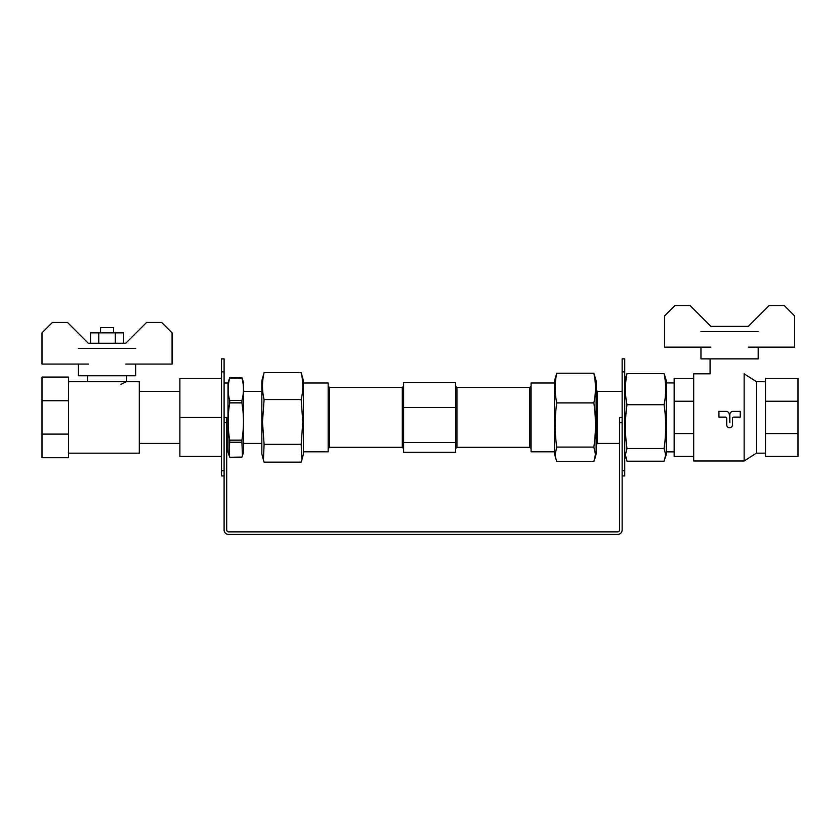 <?xml version="1.0" encoding="UTF-8"?>
<svg xmlns="http://www.w3.org/2000/svg" width="840" height="840" viewBox="0 0 840 840"><rect width="100%" height="100%" fill="white"/><g stroke="black" fill="none" stroke-linecap="round" stroke-linejoin="round"><path stroke-width="1.26" d="M179.876 391.387L139.293 391.387M179.876 443.415L139.293 443.415M68.534 453.169L139.293 453.169L139.293 381.623L126.546 381.623L126.546 375.774M68.534 381.623L126.546 381.623L120.866 384.384M87.528 381.623L87.528 375.774M90.52 343.256L90.52 332.85L123.564 332.85L123.564 343.256M115.301 332.85L115.301 343.256M98.773 332.85L98.773 343.256M113.537 332.85L113.537 327.642L100.538 327.642L100.538 332.85M68.534 400.701L68.534 457.727L42 457.727L42 377.076L68.534 377.076L68.534 400.701L42 400.701M68.534 434.102L42 434.102M221.508 456.425L179.876 456.425L179.876 378.378L221.508 378.378M221.508 417.396L179.876 417.396M88.305 364.067L42 364.067L42 332.85L52.405 322.445L67.494 322.445L88.305 343.256L125.769 343.256L146.58 322.445L161.668 322.445L172.074 332.85L172.074 364.067L125.769 364.067M78.424 364.067L78.424 375.774L135.65 375.774L135.65 364.067M78.424 348.464L135.65 348.464L78.424 348.464M229.709 400.481L241.92 400.481C243.989 392.994 243.989 385.507 241.92 378.021L229.814 377.506L228.008 382.673L228.008 452.13L229.173 455.627L229.709 440.16C227.64 427.781 227.64 415.359 229.709 402.864L229.709 400.481C227.64 392.994 227.64 385.507 229.709 378.021L229.709 377.717M241.92 377.717L243.621 382.673L243.621 452.13L241.92 457.076L229.814 457.275L229.173 455.627M241.92 400.481L241.92 402.864L229.709 402.864M229.709 440.16L241.92 440.16C243.989 427.781 243.989 415.359 241.92 402.864M241.92 440.16L241.92 442.25L229.709 442.25M242.456 455.627L241.92 442.25M301.875 459.879L303.45 453.999L303.45 380.804L301.182 372.645C303.314 381.633 303.314 390.611 301.182 399.599L302.799 421.974L301.182 444.35L301.875 459.879L301.182 462.147L264.096 462.147L263.403 459.879L264.096 444.35L262.479 421.974L264.096 399.599L301.182 399.599M263.403 459.879L261.828 453.999L261.828 380.804L264.096 372.645L301.182 372.645M264.096 444.35L301.182 444.35M264.096 399.599C261.965 390.611 261.965 381.633 264.096 372.645M554.495 383.008L531.08 383.008L531.08 451.794L554.495 451.794M303.45 383.008L328.167 383.008L328.167 451.794L303.45 451.794M403.61 442.565L403.61 382.463L455.637 382.463L455.637 452.33L403.61 452.33L403.61 442.565L455.637 442.565M403.61 407.62L455.637 407.62M758.195 331.548L700.959 331.548L758.195 331.548M748.314 347.161L794.619 347.161L794.619 315.935L784.214 305.529L769.125 305.529L748.314 326.351L710.85 326.351L690.039 305.529L674.95 305.529L664.545 315.935L664.545 347.161L710.85 347.161M710.073 358.869L710.073 373.821L693.683 373.821L693.683 460.971L744.146 460.971L744.146 373.821L744.146 460.971L756.378 453.169L756.378 381.623L744.146 373.821M674.163 451.868L666.361 451.868M674.163 382.925L666.361 382.925M758.195 347.161L758.195 358.869L700.959 358.869L700.959 347.161M729.845 422.719L729.845 414.614A3.255 3.255 -0 0 1 733.089 411.369L740.25 411.369L740.25 417.113L733.74 417.113A1.302 1.302 -0 0 0 732.438 418.415L732.438 424.914A2.867 2.856 -0 0 1 729.582 427.781A2.867 2.856 -0 0 1 726.716 424.914L726.716 418.415A1.302 1.302 -0 0 0 725.413 417.113L718.914 417.113L718.914 411.369L726.065 411.369A3.255 3.255 -0 0 1 729.32 414.614L729.845 422.719M765.481 453.169L756.378 453.169L756.378 381.623L765.481 381.623M693.683 401.237L674.163 401.237L674.163 378.378L693.683 378.378M674.163 401.237L674.163 433.566L693.683 433.566M674.163 433.566L674.163 456.425L693.683 456.425M798 401.237L798 378.378L765.481 378.378L765.481 456.425L798 456.425L798 401.237L765.481 401.237M765.481 433.566L798 433.566M226.706 417.396L224.102 417.396L226.706 417.396L226.706 422.604L224.102 422.604L224.102 529.946A4.515 4.515 0 0 0 228.627 534.471L617.621 534.471A4.515 4.515 0 0 0 622.135 529.946L622.135 422.604L619.532 422.604L619.532 417.396L622.135 417.396M226.706 422.604L226.706 529.946A1.922 1.922 0 0 0 228.627 531.867L617.621 531.867A1.922 1.922 0 0 0 619.532 529.946L619.532 422.604M224.102 475.933L221.508 475.933L221.508 470.726L224.102 470.726L224.102 371.868L221.508 371.868L221.508 470.726M224.102 358.869L221.508 358.869L224.102 358.869L224.102 371.868M221.508 371.868L221.508 358.869M624.74 470.726L624.74 371.868L622.135 371.868L622.135 470.726L624.74 470.726L624.74 475.933L622.135 475.933M622.135 371.868L622.135 358.869L624.74 358.869L624.74 371.868M596.127 390.086L597.419 391.387L597.419 443.415L619.532 443.415M594.888 458.619L596.127 453.999L596.127 380.804L593.859 373.202L556.763 373.202L554.495 380.804L554.495 453.999L556.763 461.601L593.859 461.601L595.476 454.346L593.859 447.09L556.763 447.09L555.146 454.346L555.734 458.619M556.763 373.202C554.631 383.093 554.631 392.994 556.763 402.885C554.631 417.617 554.631 432.358 556.763 447.09M593.859 373.202C595.99 383.093 595.99 392.994 593.859 402.885L556.763 402.885M593.859 402.885C595.99 417.617 595.99 432.358 593.859 447.09M665.27 458.062L666.361 453.999L666.361 380.804L664.094 373.611C666.225 383.975 666.225 394.338 664.094 404.712C666.225 419.307 666.225 433.902 664.094 448.497L665.711 454.839L664.094 461.192L627.008 461.192L625.391 454.839L627.008 448.497C624.876 433.902 624.876 419.307 627.008 404.712C624.876 394.338 624.876 383.975 627.008 373.611L624.74 380.804M627.008 373.611L664.094 373.611M627.008 448.497L664.094 448.497M627.008 404.712L664.094 404.712M248.546 531.867L313.582 531.867M241.92 378.021L229.709 378.021M531.08 448.613L529.788 447.321L529.788 387.481L456.939 387.481L456.939 447.321L455.637 448.613M329.469 447.321L402.308 447.321L402.308 387.481L329.469 387.481L329.469 447.321L328.167 448.613M261.828 443.415L243.621 443.415M228.008 451.794L226.706 451.794M228.008 383.008L224.102 383.008M261.828 391.387L243.621 391.387M229.814 457.296L241.815 457.296M402.308 447.321L403.61 448.613M529.788 447.321L456.939 447.321M402.308 387.481L403.61 386.18M329.469 387.481L328.167 386.18M529.788 387.481L531.08 386.18M456.939 387.481L455.637 386.18M597.419 391.387L622.135 391.387M597.419 443.415L596.127 444.717M624.74 453.999L625.832 458.062"/></g></svg>
